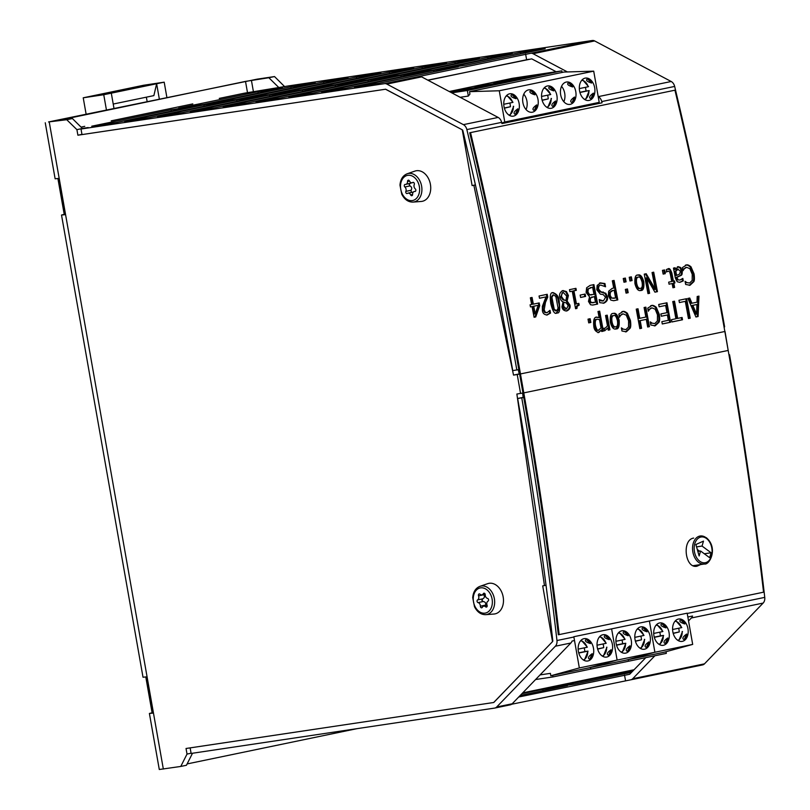 <?xml version="1.0" encoding="UTF-8"?>
<svg xmlns="http://www.w3.org/2000/svg" width="810" height="810" viewBox="0 0 810 810"><rect width="100%" height="100%" fill="white"/><g stroke="black" fill="none" stroke-linecap="round" stroke-linejoin="round"><path stroke-width="1.21" d="M192.507 753.249L186.442 765.268L180.772 766.442L187.019 754.069L186.037 748.491L493.766 702.493L552.521 641.631L542.7 585.883L546.031 585.296M475.44 184.994L472.108 185.581L462.277 129.823L385.631 89.211L77.892 135.209L76.909 129.64L66.734 119.718L72.404 118.533L82.62 128.689M475.419 184.893L472.108 185.581M544.462 585.62L516.871 394.045L522.966 392.992L519.635 374.058A3066.832 2244.925 -101.7 0 0 469.729 132.769L674.943 90.194L469.729 132.769M519.625 374.038L517.225 374.534L520.567 393.488M517.225 374.534L513.53 375.091L473.87 185.318M279.045 87.753L268.859 77.74L274.529 76.565L257.084 79.167L48.57 121.935L66.734 119.718M180.772 766.442L159.286 769.5L149.404 713.468L152.108 712.77L145.79 676.968M274.529 76.565L284.735 86.721M728.18 350.376L725.011 331.381M45.249 122.766L55.131 178.797L58.502 178.453L64.891 214.69L61.519 215.045L64.223 214.336L57.905 178.534M64.81 214.245L64.223 214.336M61.519 215.045L143.016 677.231L146.387 676.887L152.776 713.124L149.404 713.468M152.695 712.678L152.108 712.77M187.019 754.069L191.079 753.229M522.572 393.073L523.179 397.356M513.53 375.091L519.595 373.845M518.319 369.704L519.2 373.906M77.892 135.209L81.962 134.369M76.909 129.64L82.579 128.466M284.695 86.488L279.035 87.662M268.859 77.74L245.511 81.395L54.756 121.176M72.404 118.533L54.726 121.014M356.947 728.666L187.11 763.931M519.574 373.856L519.574 373.835A3061.162 2240.784 -101.7 0 0 518.825 369.593M724.049 326.977L724.626 326.855A3066.832 2244.925 78.3 0 0 674.659 86.427L601.739 101.574A3066.832 2244.925 78.3 0 1 602.033 102.819L501.927 123.606A3066.832 2244.925 -101.7 0 0 501.623 122.361A6.794 4.971 -101.7 0 0 498.16 117.43L421.615 76.869A6.227 4.556 -101.7 0 0 419.296 76.434L530.753 53.288A6.227 4.556 78.3 0 1 533.061 53.723L567.446 71.948M728.96 354.831L729.547 354.74L728.97 354.861M82.499 128.385L88.189 127.534L81.01 129.023L82.002 134.602L385.53 89.232L462.277 129.823A1.134 0.83 78.3 0 1 462.854 130.653A3061.162 2240.784 78.3 0 1 512.74 370.626L518.846 369.593M523.756 397.477L517.651 398.5L523.695 397.244A3061.162 2240.784 -101.7 0 0 522.956 392.992A3066.832 2244.925 -101.7 0 1 558.343 634.767L763.557 592.191A3067.966 2245.755 -101.7 0 0 728.19 350.447L724.849 331.492A3067.966 2245.755 -101.7 0 0 674.943 90.194M729.547 354.74A3066.832 2244.925 78.3 0 1 764.751 597.375A6.794 4.971 78.3 0 1 763.152 603.065L704.477 663.846A6.227 4.556 78.3 0 1 702.624 664.899A6.227 4.556 78.3 0 1 702.432 664.929L631.02 679.762M517.651 398.5A3061.162 2240.784 78.3 0 1 552.795 640.69A1.134 0.83 78.3 0 1 552.521 641.631L493.685 702.503L190.137 747.883L191.119 753.452L494.647 708.082A6.227 4.556 78.3 0 0 494.829 708.051L510.32 704.832A6.227 4.556 -101.7 0 0 512.183 703.779L570.858 643.008A6.794 4.971 -101.7 0 0 572.052 641.054L574.513 640.548M81.01 129.023L384.548 83.653A6.227 4.556 78.3 0 1 386.856 84.088L463.401 124.649A6.794 4.971 78.3 0 1 466.864 129.58A3066.832 2244.925 78.3 0 1 516.841 370.008M518.724 697.005L629.674 674.264L645.793 657.649M687.852 617.007L692.56 616.025A6.794 4.971 78.3 0 1 691.375 617.979L688.54 620.916M654.895 655.766L632.701 678.75A6.227 4.556 78.3 0 1 630.838 679.803A6.227 4.556 78.3 0 1 630.656 679.833L511.626 704.254M598.195 96.603L598.276 96.633A6.794 4.971 78.3 0 1 601.739 101.574M556.146 71.725L531.735 58.867L427.801 80.149M525.609 54.057L526.591 59.636M495.011 708.001L510.138 704.862A6.227 4.556 -101.7 0 0 510.32 704.832M625.512 680.602L624.52 675.034M597.972 103.66A3061.162 2240.784 -101.7 0 0 597.79 102.88M521.762 397.892A3066.832 2244.925 78.3 0 1 556.966 640.528A6.794 4.971 78.3 0 1 555.366 646.218L496.692 706.988A6.227 4.556 78.3 0 1 494.829 708.051M531.887 690.971L522.521 693.066M521.944 693.664L542.801 689.34L567.415 685.655L520.212 695.456M618.779 672.918L539.44 689.401M631.638 672.32L574.978 684.085L550.354 687.771L633.126 670.781M219.247 98.405L244.266 93.211L288.805 85.87L592.333 40.5A6.227 4.556 78.3 0 1 594.641 40.935L671.186 81.496A6.794 4.971 78.3 0 1 674.659 86.427M192.8 103.903L111.203 120.852M84.756 126.34L81.162 127.089M257.975 91.692L282.589 88.007L203.249 104.49L178.635 108.165L257.975 91.692L258.218 93.069M290.8 86.781L315.414 83.106L236.074 99.579L211.461 103.265L290.8 86.781L291.043 88.168M323.625 81.881L348.239 78.195L268.9 94.669L244.286 98.354L323.625 81.881L323.868 83.258M356.451 76.97L381.065 73.295L301.725 89.768L277.111 93.444L356.451 76.97L356.694 78.357M389.276 72.06L413.89 68.384L334.55 84.858L309.936 88.543L389.276 72.06L389.519 73.447M422.101 67.159L446.715 63.474L367.375 79.957L342.762 83.632L422.101 67.159L422.344 68.536M454.926 62.248L479.54 58.573L400.201 75.046L375.587 78.722L454.926 62.248L455.169 63.636M487.752 57.338L512.365 53.662L433.026 70.136L408.412 73.821L487.752 57.338L487.995 58.725M520.577 52.437L545.191 48.752L465.851 65.235L441.237 68.911L520.577 52.437L520.82 53.814M171.082 109.735L195.696 106.059L116.356 122.533L91.743 126.208L171.082 109.735L171.325 111.122M203.907 104.834L228.521 101.149L149.182 117.622L124.568 121.308L203.907 104.834L204.15 106.211M236.733 99.924L261.346 96.238L182.007 112.722L157.393 116.397L236.733 99.924L236.976 101.301M269.558 95.013L294.172 91.338L214.832 107.811L190.218 111.496L269.558 95.013L269.801 96.4M302.383 90.112L326.997 86.427L247.657 102.9L223.044 106.586L302.383 90.112L302.626 91.489M335.208 85.202L359.822 81.526L280.483 98L255.869 101.675L335.208 85.202L335.451 86.589M368.034 80.291L392.647 76.616L313.308 93.089L288.694 96.775L368.034 80.291L368.277 81.678M400.859 75.391L425.473 71.705L346.133 88.189L321.519 91.864L400.859 75.391L401.102 76.768M433.684 70.48L458.298 66.805L378.958 83.278L354.345 86.953L433.684 70.48L433.927 71.867M629.937 672.675L629.694 671.288M543.044 690.717L542.801 689.34M554.921 71.908L554.759 70.996M528.94 59.282L427.984 80.251M593.71 71.159L563.973 72.049L469.527 91.662L499.264 90.771L593.71 71.159L599.218 102.374L592.13 104.875M501.785 123.039L504.772 121.996L499.264 90.771M504.772 121.996L599.218 102.374M589.083 100.43A11.33 7.715 81.5 0 0 594.712 87.925A11.33 7.715 81.5 0 0 585.448 78.074A11.33 7.715 81.5 0 0 579.494 90.416A11.33 7.715 81.5 0 0 588.789 100.48A11.33 7.715 81.5 0 0 589.083 100.43M570.199 104.348A11.33 7.715 81.5 0 0 575.819 91.844A11.33 7.715 81.5 0 0 566.554 82.002A11.33 7.715 81.5 0 0 560.601 94.345A11.33 7.715 81.5 0 0 569.906 104.409A11.33 7.715 81.5 0 0 570.199 104.348M551.306 108.277A11.33 7.715 81.5 0 0 556.936 95.772A11.33 7.715 81.5 0 0 547.661 85.921A11.33 7.715 81.5 0 0 541.718 98.263A11.33 7.715 81.5 0 0 551.013 108.327A11.33 7.715 81.5 0 0 551.306 108.277M532.413 112.195A11.33 7.715 81.5 0 0 538.042 99.691A11.33 7.715 81.5 0 0 528.778 89.849A11.33 7.715 81.5 0 0 522.825 102.192A11.33 7.715 81.5 0 0 532.119 112.256A11.33 7.715 81.5 0 0 532.413 112.195M513.53 116.124A11.33 7.715 81.5 0 0 519.149 103.619A11.33 7.715 81.5 0 0 509.885 93.768A11.33 7.715 81.5 0 0 503.931 106.11A11.33 7.715 81.5 0 0 513.236 116.174A11.33 7.715 81.5 0 0 513.53 116.124M449.246 91.51L512.416 78.297L561.806 70.875L562.079 72.444M561.806 70.875L467.36 90.497L451.737 92.826M469.527 91.662L469.942 94.071L468.342 96.066L467.36 90.497M468.342 96.066L460.161 97.291M552.491 72.323L512.76 79.036L539.268 75.077L552.491 72.323M533.598 76.251L507.09 80.21L493.877 82.954L533.598 76.251M514.704 80.17L474.984 86.883L501.481 82.924L514.704 80.17M495.821 84.098L456.091 90.801L495.821 84.098M451.332 92.613L476.928 88.017L450.218 92.026M526.429 76.99L525.984 76.292M507.546 80.919L507.09 80.21M488.653 84.837L488.207 84.139M469.759 88.756L469.314 88.057M591.614 83.035L591.533 82.154L587.432 78.833C585.478 80.18 586.875 81.587 591.614 83.035L587.432 78.833M593.619 94.031L593.396 93.13C589.417 95.975 588.597 97.838 590.935 98.719L593.619 94.031L591.867 98.02M579.889 92.299L585.995 91.034A10.905 7.422 81.5 0 0 585.367 87.338M585.995 91.034L588.921 90.639A9.771 6.652 -98.5 0 1 584.577 99.438M579.322 88.594L588.232 86.741A9.771 6.652 81.5 0 0 581.712 80.311M579.94 92.502L588.87 90.609M563.841 101.726A11.33 7.715 81.5 0 0 561.543 86.336M572.721 86.964L572.64 86.083L568.539 82.752C566.595 84.098 567.982 85.506 572.721 86.964L568.539 82.752M574.736 97.949L574.503 97.048C570.524 99.893 569.703 101.756 572.042 102.637L574.736 97.949L572.974 101.949M553.827 90.882L553.746 90.001L549.646 86.67C547.702 88.027 549.099 89.424 553.827 90.882L549.646 86.67M555.842 101.878L555.609 100.977C551.63 103.822 550.82 105.685 553.159 106.566L555.842 101.878L554.091 105.867M542.113 100.146L548.218 98.881A10.905 7.422 81.5 0 0 547.59 95.175M548.218 98.881L542.163 100.349M543.935 88.158A9.771 6.652 81.5 0 1 550.456 94.588L541.546 96.43M551.094 98.455L551.144 98.486A9.771 6.652 -98.5 0 1 546.79 107.284M526.065 109.573A11.33 7.715 81.5 0 0 523.756 94.173M534.944 94.81L534.863 93.93L530.763 90.599C528.808 91.945 530.206 93.352 534.944 94.81L530.763 90.599M536.949 105.796L536.726 104.895C532.747 107.74 531.927 109.603 534.266 110.484L536.949 105.796L535.197 109.795M516.051 98.729L515.97 97.848L511.869 94.517C509.925 95.874 511.323 97.271 516.051 98.729L511.869 94.517M518.066 109.715L517.833 108.823C513.854 111.669 513.034 113.532 515.373 114.402L518.066 109.715L516.304 113.714M504.326 107.993L510.442 106.728A10.905 7.422 81.5 0 0 509.814 103.022M510.442 106.728L504.387 108.196M506.159 96.005A9.771 6.652 81.5 0 1 512.669 102.435L503.759 104.277M513.307 106.292L513.358 106.333A9.771 6.652 -98.5 0 1 509.014 115.131M634.129 669.728L522.713 692.874M540.067 674.902L550.395 673.353L550.82 675.763L590.49 667.521L590.763 669.08L590.49 667.521L628.266 659.674L628.54 661.233L628.266 659.674L664.159 652.222L692.682 644.406L654.895 652.253L626.373 660.069L654.895 652.253L617.119 660.099L588.597 667.916L617.119 660.099L579.342 667.936L550.82 675.763M692.682 644.406L687.174 613.18L573.834 636.721L579.342 667.936M611.611 628.874L617.119 660.099L611.611 628.874M583.969 638.665A11.33 7.715 81.5 0 0 578.34 651.169A11.33 7.715 81.5 0 0 587.615 661.021A11.33 7.715 81.5 0 0 593.558 648.678A11.33 7.715 81.5 0 0 584.263 638.614A11.33 7.715 81.5 0 0 583.969 638.665M602.863 634.746A11.33 7.715 81.5 0 0 597.233 647.251A11.33 7.715 81.5 0 0 606.498 657.092A11.33 7.715 81.5 0 0 612.451 644.75A11.33 7.715 81.5 0 0 603.146 634.696A11.33 7.715 81.5 0 0 602.863 634.746M535.592 679.529L552.987 676.927L552.703 675.368M552.987 676.927L666.326 653.387L666.022 651.706M589.751 659.249L590.682 658.56L592.211 653.67C588.232 656.515 587.412 658.378 589.751 659.249L592.211 653.67M590.429 643.575L590.348 642.694L586.248 639.363L590.429 643.575C585.691 642.117 584.304 640.72 586.248 639.363M587.685 651.139L584.81 651.574A10.905 7.422 81.5 0 0 584.587 649.6A10.905 7.422 81.5 0 0 584.192 647.868M583.392 659.968A9.771 6.652 81.5 0 0 587.736 651.179L578.765 653.042M584.81 651.574L578.704 652.84M580.537 640.852A9.771 6.652 -98.5 0 1 587.047 647.281L578.137 649.124M608.644 655.331L609.576 654.642L611.094 649.741C607.125 652.587 606.305 654.45 608.644 655.331L611.094 649.741M606.245 635.759L605.141 635.445C603.187 636.792 604.584 638.199 609.322 639.647L606.245 635.759L609.231 638.766M597.648 649.124L603.703 647.646A10.905 7.422 81.5 0 0 603.48 645.671A10.905 7.422 81.5 0 0 603.075 643.95M606.579 647.22L606.629 647.261A9.771 6.652 81.5 0 1 602.275 656.049M603.703 647.646L597.598 648.921M597.031 645.206L605.941 643.353A9.771 6.652 -98.5 0 0 599.42 636.923M649.397 621.027L654.895 652.253L649.397 621.027M621.746 630.818A11.33 7.715 81.5 0 0 616.126 643.322A11.33 7.715 81.5 0 0 625.391 653.174A11.33 7.715 81.5 0 0 631.344 640.831A11.33 7.715 81.5 0 0 622.039 630.767A11.33 7.715 81.5 0 0 621.746 630.818M640.639 626.899A11.33 7.715 81.5 0 0 635.01 639.404A11.33 7.715 81.5 0 0 644.284 649.255A11.33 7.715 81.5 0 0 650.227 636.913A11.33 7.715 81.5 0 0 640.933 626.849A11.33 7.715 81.5 0 0 640.639 626.899M627.537 651.412L630.221 646.714L629.988 645.823C626.008 648.668 625.188 650.531 627.537 651.412L629.988 645.823M628.206 635.728L628.125 634.848L624.024 631.516L628.206 635.728C623.477 634.271 622.08 632.873 624.024 631.516M625.462 643.292L622.596 643.727A10.905 7.422 81.5 0 0 622.374 641.753A10.905 7.422 81.5 0 0 621.969 640.021M621.169 652.131A9.771 6.652 81.5 0 0 625.512 643.332L616.542 645.195M622.596 643.727L616.481 644.993M618.313 633.005A9.771 6.652 -98.5 0 1 624.824 639.434L615.914 641.277M646.421 647.484L649.114 642.796L648.881 641.895C644.902 644.74 644.082 646.603 646.421 647.484L648.881 641.895M644.021 627.912L642.917 627.598C640.973 628.945 642.36 630.352 647.099 631.81L644.021 627.912L647.018 630.929M635.435 641.277L641.479 639.799A10.905 7.422 81.5 0 0 641.257 637.824A10.905 7.422 81.5 0 0 640.852 636.103M644.355 639.374L644.406 639.414A9.771 6.652 81.5 0 1 640.062 648.202M641.479 639.799L635.374 641.074M634.807 637.359L643.717 635.506A9.771 6.652 -98.5 0 0 637.197 629.087M659.532 622.971A11.33 7.715 81.5 0 0 653.903 635.475A11.33 7.715 81.5 0 0 663.167 645.327A11.33 7.715 81.5 0 0 669.121 632.985A11.33 7.715 81.5 0 0 659.816 622.92A11.33 7.715 81.5 0 0 659.532 622.971M678.415 619.053A11.33 7.715 81.5 0 0 672.796 631.557A11.33 7.715 81.5 0 0 682.06 641.409A11.33 7.715 81.5 0 0 688.014 629.066A11.33 7.715 81.5 0 0 678.709 619.002A11.33 7.715 81.5 0 0 678.415 619.053M665.314 643.565L667.997 638.877L667.764 637.976C663.795 640.821 662.975 642.684 665.314 643.565L667.764 637.976M665.992 627.882L665.901 627.001L661.81 623.67L665.992 627.882C661.254 626.424 659.856 625.026 661.81 623.67M663.248 635.455L660.373 635.88A10.905 7.422 81.5 0 0 660.15 633.906A10.905 7.422 81.5 0 0 659.745 632.175M658.945 644.284A9.771 6.652 81.5 0 0 663.299 635.486L654.318 637.348M660.373 635.88L654.267 637.146M656.09 625.158A9.771 6.652 -98.5 0 1 662.61 631.587L653.7 633.44M684.197 639.637L686.89 634.949L686.657 634.048C682.678 636.893 681.858 638.756 684.197 639.637L686.657 634.048M681.807 620.065L680.694 619.751C678.75 621.098 680.147 622.505 684.875 623.963L681.807 620.065L684.794 623.082M673.211 633.43L679.266 631.952A10.905 7.422 81.5 0 0 679.043 629.977A10.905 7.422 81.5 0 0 678.638 628.256M682.131 631.527L682.182 631.567A9.771 6.652 81.5 0 1 677.838 640.356M679.266 631.952L673.15 633.228M672.583 629.512L681.494 627.659A9.771 6.652 -98.5 0 0 674.983 621.24M711.099 552.764L709.651 557.715L700.589 551.013L699.141 555.964L695.881 544.522L703.495 541.11L702.037 546.062L711.099 552.764L704.325 553.777M702.037 546.062L696.549 546.882M700.589 551.013L697.845 551.428M697.288 549.484L699.577 551.164M106.424 109.917L103.751 94.73L156.634 83.744L153.87 95.61L113.218 104.044M159.317 98.941L156.634 83.744L164.197 82.174L166.87 97.372M111.304 93.16L113.977 108.348M164.197 82.174L143.674 85.242L83.228 97.797L103.751 94.73M147.126 101.473L146.367 97.159M86.113 114.139L83.228 97.797M479.925 586.349L487.681 583.666A15.572 11.401 78.3 0 1 502.959 595.907A15.572 11.401 78.3 0 1 494.586 613.96A15.572 11.401 78.3 0 1 493.989 614.031L485.808 614.658A14.519 10.631 -101.7 0 0 486.364 614.587A14.519 10.631 -101.7 0 0 494.171 597.76A14.519 10.631 -101.7 0 0 479.925 586.349C475.642 588.08 473.232 591.857 472.716 597.669L474.518 606.791C477.282 612.137 481.049 614.76 485.808 614.658M487.073 605.202A1.417 1.033 78.3 0 1 485.595 606.801A3.179 2.329 -101.7 0 0 483.712 606.143A3.179 2.329 -101.7 0 0 482.335 607.287A1.417 1.033 78.3 0 1 480.381 606.204A3.179 2.329 -101.7 0 0 478.072 602.599A1.417 1.033 78.3 0 1 477.596 599.906A3.179 2.329 -101.7 0 0 478.548 595.826A1.417 1.033 78.3 0 1 480.026 594.216A3.179 2.329 -101.7 0 0 481.92 594.874A3.179 2.329 -101.7 0 0 483.297 593.73A1.417 1.033 78.3 0 1 485.251 594.823A3.179 2.329 -101.7 0 0 487.559 598.418A1.417 1.033 78.3 0 1 488.035 601.111A3.179 2.329 -101.7 0 0 487.073 605.202M483.55 594.54L483.702 594.753C484.896 596.464 484.582 597.831 482.74 598.843L481.869 600.372L483.216 601.536C485.291 601.881 486.071 603.085 485.534 605.131L485.433 605.789M407.187 173.775L414.933 171.092A15.572 11.401 78.3 0 1 428.692 178.969A15.572 11.401 78.3 0 1 427.741 197.751A15.572 11.401 78.3 0 1 421.24 201.457L413.059 202.085A14.519 10.631 -101.7 0 0 419.124 198.632A14.519 10.631 -101.7 0 0 420.005 181.116A14.519 10.631 -101.7 0 0 407.187 173.775C402.894 175.507 400.484 179.283 399.968 185.105L401.77 194.218C404.534 199.564 408.301 202.186 413.059 202.085M415.287 188.912A1.417 1.033 78.3 0 1 414.862 191.474A3.179 2.329 -101.7 0 0 414.335 191.494A3.179 2.329 -101.7 0 0 412.614 194.38A1.417 1.033 78.3 0 1 410.67 194.886A3.179 2.329 -101.7 0 0 408.027 193.134A3.179 2.329 -101.7 0 0 407.389 193.408A1.417 1.033 78.3 0 1 405.871 191.352A3.179 2.329 -101.7 0 0 404.838 186.968A1.417 1.033 78.3 0 1 405.273 184.417A3.179 2.329 -101.7 0 0 405.8 184.386A3.179 2.329 -101.7 0 0 407.521 181.501A1.417 1.033 78.3 0 1 409.465 180.994A3.179 2.329 -101.7 0 0 412.098 182.756A3.179 2.329 -101.7 0 0 412.746 182.473A1.417 1.033 78.3 0 1 414.254 184.528A3.179 2.329 -101.7 0 0 415.287 188.912M412.371 182.695L405.8 184.386M410.417 183.344L409.091 184.346L409.992 185.905C411.855 186.999 412.189 188.467 411.024 190.289L411.379 192.436M556.531 310.777L558.11 308.316L555.852 296.511L553.463 294.83L551.914 297.28L554.202 309.167L556.531 310.777L555.589 310.918L553.382 309.288L551.762 303.436L551.094 297.412L552.886 294.921M566.362 303.061L564.266 302.231C563.76 302.12 563.568 303.507 563.689 306.403L566.524 308.995L568.164 305.643L566.362 303.061M565.704 309.126C564.783 309.774 563.841 308.914 562.869 306.524L563.446 302.353L564.266 302.231M563.77 299.73L565.947 300.54L566.656 296.065L563.335 292.521C562.18 292.147 561.603 293.544 561.573 296.703L563.77 299.73L562.95 299.852L560.753 296.825L562.737 292.602M565.947 300.54L562.95 299.852M594.388 296.531L590.5 298.019L590.237 300.682L591.3 302.575L595.482 302.231A3067.966 2245.755 -101.7 0 0 594.388 296.531L589.68 298.141L589.417 300.804L590.48 302.697L592.981 302.707M592.566 302.788L593.801 302.575M591.3 302.575L590.48 302.697M588.749 294.88C588.242 295.083 587.696 294.151 587.098 292.076L587.503 289.038L592.596 287.175L588.323 288.917L587.918 291.954L589.579 294.759L588.749 294.88L591.168 294.911M588.323 288.917L587.503 289.038M589.579 294.759L593.983 294.374A3067.966 2245.755 -101.7 0 0 592.596 287.175M590.885 294.962L591.988 294.789M612.947 290.496L610.355 292.248L610.153 295.296L611.671 298.06L615.63 298.009A3067.966 2245.755 -101.7 0 0 614.142 290.253L612.127 290.618L614.142 290.253M611.671 298.06L614.172 298.313M610.851 298.191L609.333 295.417L609.535 292.38L612.127 290.618M610.355 292.248L609.535 292.38M640.447 288.36C642.117 288.168 642.664 286.112 642.087 282.204C640.882 278.002 639.616 276.321 638.29 277.162C636.599 277.425 636.063 279.48 636.67 283.328C637.419 287.024 638.675 288.704 640.447 288.36L639.627 288.492C638.27 289.383 637.014 287.702 635.85 283.449C635.384 278.974 635.921 276.929 637.47 277.283L637.733 277.243M677.433 269.153L678.253 269.031L675.823 271.34A3067.966 2245.755 78.3 0 1 676.603 275.39L679.469 274.175L680.491 271.208L677.565 269.143M676.603 275.39L675.783 275.511A3066.832 2244.925 -101.7 0 0 675.003 271.461L677.292 269.183M675.823 271.34L675.003 271.461M598.489 330.156L601.04 327.918A3067.966 2245.755 -101.7 0 0 599.511 319.616L597.172 319.261C595.512 319.464 594.935 321.489 595.461 325.326C596.464 329.346 597.547 330.946 598.722 330.126M597.901 330.247C596.626 330.925 595.542 329.326 594.641 325.448C594.267 321.114 594.844 319.089 596.352 319.383L596.788 319.322M612.026 321.772C612.745 325.468 613.98 327.149 615.752 326.815C617.422 326.622 617.979 324.567 617.433 320.649C616.268 316.447 615.023 314.766 613.686 315.606C611.995 315.859 611.439 317.915 612.026 321.772L611.206 321.894C610.77 317.429 611.327 315.373 612.866 315.728L613.129 315.687M611.206 321.894C612.34 326.147 613.575 327.837 614.932 326.936L615.752 326.815M695.749 314.219L692.024 305.471L696.924 304.499L692.844 305.35L696.57 314.098L695.749 314.219M692.844 305.35L692.024 305.471M696.57 314.098L696.924 304.499M696.549 566.261L699.678 564.712M470.549 132.648A3067.966 2245.755 78.3 0 1 520.455 373.936L523.797 392.891A3067.966 2245.755 78.3 0 1 559.163 634.645M700.498 564.59L696.954 566.22C685.007 568.863 681.655 539.703 693.684 538.083M539.197 302.93A3067.966 2245.755 78.3 0 1 539.723 305.674L535.724 316.943L534.094 317.277A3067.966 2245.755 -101.7 0 0 532.059 306.595L530.479 306.919A3067.966 2245.755 -101.7 0 0 530.074 304.823L531.654 304.499A3067.966 2245.755 -101.7 0 0 530.358 297.807L532.059 297.452A3067.966 2245.755 78.3 0 1 533.355 304.145L539.197 302.93M671.895 321.985A3067.966 2245.755 -101.7 0 0 671.47 319.677L675.904 318.755A3067.966 2245.755 -101.7 0 0 672.745 301.563L674.507 301.199A3067.966 2245.755 78.3 0 1 677.666 318.391L682.101 317.469A3067.966 2245.755 78.3 0 1 682.516 319.768L671.895 321.985M678.972 300.277L686.637 298.688A3067.966 2245.755 78.3 0 1 690.211 318.178L688.46 318.543A3067.966 2245.755 -101.7 0 0 685.301 301.35L679.398 302.575A3067.966 2245.755 -101.7 0 0 678.972 300.277M661.324 316.234A3067.966 2245.755 -101.7 0 0 660.899 313.936L666.974 312.67A3067.966 2245.755 -101.7 0 0 665.638 305.441L659.127 306.787A3067.966 2245.755 -101.7 0 0 658.702 304.479L666.974 302.768A3067.966 2245.755 78.3 0 1 670.548 322.258L662.276 323.98A3067.966 2245.755 -101.7 0 0 661.861 321.671L668.371 320.315A3067.966 2245.755 -101.7 0 0 667.399 314.979L661.324 316.234M698.969 296.126L698.088 316.538L695.922 316.993L687.882 298.424L689.735 298.039L691.953 303.234L696.995 302.191L697.187 296.49L698.969 296.126M651.544 305.613C652.495 304.975 654.075 305.532 656.272 307.284L659.32 314.462C659.836 318.492 659.735 321.084 659.026 322.228L655.219 325.802L650.835 325.012A3067.966 2245.755 -101.7 0 0 650.268 321.884L652.192 323.17L654.824 323.585L657.386 320.973L657.487 314.837L655.179 309.197L651.939 307.861L649.549 309.349L648.314 311.232A3067.966 2245.755 -101.7 0 0 647.737 308.134L651.827 305.562M652.192 323.17L654.824 323.585M604.179 328.252L605.192 328.161L607.48 325.893A3067.966 2245.755 -101.7 0 0 605.556 315.515L607.227 315.171A3067.966 2245.755 78.3 0 1 609.93 329.802L608.259 330.146A3067.966 2245.755 -101.7 0 0 607.854 327.969L604.655 330.814A3067.966 2245.755 -101.7 0 0 604.179 328.252M604.27 328.232L605.192 328.161M649.428 326.643L647.676 327.007A3067.966 2245.755 -101.7 0 0 646.279 319.363L640.194 320.628A3067.966 2245.755 78.3 0 1 641.591 328.273L639.829 328.637A3067.966 2245.755 -101.7 0 0 636.245 309.147L638.007 308.782A3067.966 2245.755 78.3 0 1 639.768 318.32L645.853 317.054A3067.966 2245.755 -101.7 0 0 644.092 307.517L645.853 307.152A3067.966 2245.755 78.3 0 1 649.428 326.643L648.607 326.764A3066.832 2244.925 -101.7 0 0 645.033 307.324M596.484 317.105L599.137 317.621A3067.966 2245.755 -101.7 0 0 597.993 311.496L599.663 311.151A3067.966 2245.755 78.3 0 1 603.369 331.158L601.698 331.503A3067.966 2245.755 -101.7 0 0 601.415 329.974L598.742 332.546C595.664 331.756 594.013 329.569 593.781 325.964C593.214 320.233 594.115 317.277 596.484 317.105L596.717 317.064M622.657 311.607C623.619 310.969 625.198 311.536 627.396 313.278L630.443 320.456C630.96 324.486 630.858 327.078 630.15 328.222L626.343 331.796L621.958 331.007A3067.966 2245.755 -101.7 0 0 621.391 327.878L623.315 329.164L625.948 329.589L628.509 326.977L628.611 320.831L626.302 315.201L623.052 313.855L620.673 315.353L619.427 317.226A3067.966 2245.755 -101.7 0 0 618.86 314.138L622.951 311.556M623.315 329.164L625.948 329.589M668.047 268.92C669.202 267.776 670.467 269.163 671.865 273.081A3067.966 2245.755 78.3 0 1 673.424 281.171L674.548 280.938A3067.966 2245.755 78.3 0 1 674.933 282.974L673.809 283.206A3067.966 2245.755 78.3 0 1 674.608 287.408L672.938 287.752A3067.966 2245.755 -101.7 0 0 672.138 283.551L669.06 284.199A3067.966 2245.755 -101.7 0 0 668.675 282.153L671.743 281.516A3067.966 2245.755 -101.7 0 0 670.417 274.56L669.627 271.775L668.047 271.147L666.701 271.917A3067.966 2245.755 -101.7 0 0 666.276 269.71L668.23 268.89M668.179 271.127L667.521 271.228M615.701 329.002L616.147 328.931C613.626 329.721 611.671 327.453 610.305 322.127C609.94 315.991 610.942 313.116 613.292 313.49C615.64 312.508 617.595 314.766 619.164 320.284C619.549 326.298 618.536 329.184 616.147 328.931L615.924 328.971M662.428 270.378L664.544 269.943A3067.966 2245.755 78.3 0 1 665.263 273.658L663.147 274.104A3067.966 2245.755 -101.7 0 0 662.428 270.378M590.844 322.451L588.718 322.886A3067.966 2245.755 -101.7 0 0 588.03 319.16L590.146 318.715A3067.966 2245.755 78.3 0 1 590.844 322.451L590.024 322.572A3066.832 2244.925 -101.7 0 0 589.336 318.887M644.244 274.155L646.208 273.75L655.29 289.322A3067.966 2245.755 -101.7 0 0 652.06 272.535L653.7 272.19A3067.966 2245.755 78.3 0 1 657.437 291.661L654.936 292.177L646.663 277.87A3067.966 2245.755 78.3 0 1 649.61 293.281L647.98 293.625A3067.966 2245.755 -101.7 0 0 644.244 274.155M686.212 265.083C687.163 264.445 688.753 265.002 690.96 266.753L694.069 273.912C694.615 277.941 694.534 280.533 693.836 281.677L690.049 285.252L685.655 284.452A3067.966 2245.755 -101.7 0 0 685.058 281.333L686.991 282.619L689.634 283.034L692.185 280.422L692.236 274.296L689.877 268.667L686.627 267.32L684.247 268.819L683.022 270.702A3067.966 2245.755 -101.7 0 0 682.415 267.604L686.495 265.032M686.991 282.619L689.634 283.034M637.885 275.046C640.285 274.155 642.259 276.412 643.808 281.839C644.244 287.844 643.251 290.719 640.852 290.476C638.331 291.266 636.366 288.998 634.949 283.682C634.544 277.557 635.516 274.681 637.885 275.046L638.108 275.005M679.549 282.325L677.201 281.728L675.378 278.073A3067.966 2245.755 -101.7 0 0 673.454 268.09L675.125 267.745A3067.966 2245.755 78.3 0 1 675.418 269.284L678.264 266.662L680.653 267.513L682.182 270.672C682.374 273.537 682.04 275.086 681.19 275.329L676.978 277.354A3067.966 2245.755 78.3 0 1 677.069 277.82L678.162 279.895L679.995 280.017L682.83 278.397A3067.966 2245.755 78.3 0 1 683.306 280.908L679.944 282.285M678.162 279.895L679.995 280.017M600.291 282.923L604.928 283.53A3067.966 2245.755 78.3 0 1 605.556 286.781L600.858 285.13C599.319 285.09 598.549 286.375 598.539 288.998L600.736 291.641L605.819 293.291L607.348 296.632C608.158 299.406 607.034 301.573 603.956 303.132L599.785 302.677A3067.966 2245.755 -101.7 0 0 599.197 299.589L603.42 300.915L605.566 297.28L603.258 294.607L600.352 294.151L596.788 289.788L597.183 285.404L600.787 282.832M607.348 296.632L606.528 296.754C607.348 299.518 606.224 301.674 603.136 303.254L603.531 303.203M632.073 280.554L629.947 280.999A3067.966 2245.755 -101.7 0 0 629.228 277.273L631.354 276.838A3067.966 2245.755 78.3 0 1 632.073 280.554L631.253 280.675A3066.832 2244.925 -101.7 0 0 630.534 277M586.106 292.45L586.632 287.763L590.125 285.393L593.922 284.604A3067.966 2245.755 78.3 0 1 597.658 304.074L592.586 305.066L590.53 304.732L588.475 301.421L589.528 296.875A3067.966 2245.755 -101.7 0 0 589.518 296.774L586.106 292.45M626.089 281.799L623.973 282.234A3067.966 2245.755 -101.7 0 0 623.244 278.518L625.371 278.073A3067.966 2245.755 78.3 0 1 626.089 281.799L625.269 281.921A3066.832 2244.925 -101.7 0 0 624.561 278.245M580.152 295.093L585.164 294.05A3067.966 2245.755 78.3 0 1 585.61 296.419L580.608 297.462A3067.966 2245.755 -101.7 0 0 580.152 295.093M628.185 292.683L626.059 293.129A3067.966 2245.755 -101.7 0 0 625.35 289.403L627.466 288.957A3067.966 2245.755 78.3 0 1 628.185 292.683L627.365 292.805A3066.832 2244.925 -101.7 0 0 626.656 289.13M569.491 289.676L575.94 288.34A3067.966 2245.755 78.3 0 1 576.325 290.324L573.926 290.83A3067.966 2245.755 78.3 0 1 576.437 303.871L578.836 303.375A3067.966 2245.755 78.3 0 1 579.17 305.157L577.226 306.2L576.953 308.438L575.586 308.721A3067.966 2245.755 -101.7 0 0 572.224 291.175L569.875 291.671A3067.966 2245.755 -101.7 0 0 569.491 289.676M613.585 300.723L610.801 300.085L608.34 295.751L608.664 291.195L612.228 288.35L613.727 288.046A3067.966 2245.755 -101.7 0 0 612.319 280.786L614.081 280.422A3067.966 2245.755 78.3 0 1 617.807 299.892L613.99 300.672M562.97 290.577L566.473 291.59L568.407 295.498L567.132 300.986A3067.966 2245.755 78.3 0 1 567.152 301.057L569.886 304.965C570.635 307.547 569.633 309.531 566.878 310.929C564.023 310.989 562.383 309.612 561.958 306.798L563.102 301.786A3067.966 2245.755 -101.7 0 0 563.082 301.705C561.897 301.695 560.803 300.237 559.801 297.331C559.021 294.283 560.085 292.025 562.97 290.577L563.223 290.527M546.851 315.019L547.357 314.948C544.34 314.867 542.69 313.359 542.396 310.412L542.346 306.372L545.991 296.906L539.5 298.252A3067.966 2245.755 -101.7 0 0 539.055 296.004L547.216 294.303A3067.966 2245.755 78.3 0 1 547.752 297.067L545.454 302.413L544.178 309.896L545.292 312.214L547.064 312.66L550 310.301A3067.966 2245.755 78.3 0 1 550.527 313.075L547.104 314.989M553.048 292.663C557.047 294 559.113 297.088 559.234 301.917C560.317 309.947 559.548 313.622 556.936 312.943C554.83 314.624 552.784 311.536 550.78 303.689C549.676 295.772 550.425 292.096 553.048 292.663L553.26 292.633M615.317 329.052C618.516 326.815 619.518 323.929 618.344 320.406C616.744 314.877 614.79 312.609 612.471 313.612M534.084 317.226L534.904 317.064L538.903 305.795A3066.832 2244.925 -101.7 0 0 538.387 303.092M530.469 306.879L532.059 306.595M533.355 304.145L532.534 304.266A3066.832 2244.925 -101.7 0 0 531.249 297.624M677.666 318.391L676.846 318.512A3066.832 2244.925 -101.7 0 0 673.687 301.371M671.885 321.934L681.696 319.899A3066.832 2244.925 -101.7 0 0 681.291 317.631M688.449 318.492L689.391 318.3A3066.832 2244.925 -101.7 0 0 685.817 298.85M679.387 302.535L685.301 301.35M659.117 306.747L665.638 305.441M662.266 323.929L669.728 322.38A3066.832 2244.925 -101.7 0 0 666.154 302.93M661.314 316.194L667.399 314.979M695.901 316.943L697.268 316.659L698.139 296.288M691.953 303.234L691.132 303.355L688.935 298.201M648.142 310.321L651.119 307.982M654.399 325.924L658.206 322.35C658.955 320.962 659.056 318.37 658.5 314.584L655.452 307.405C653.326 305.684 651.746 305.127 650.713 305.734M651.372 323.291L650.41 322.674M604.371 328.283L603.45 328.354M608.249 330.095L609.11 329.923A3066.832 2244.925 -101.7 0 0 606.417 315.343M604.523 330.875L607.854 327.969M639.819 328.597L640.771 328.394A3066.832 2244.925 -101.7 0 0 639.374 320.75L646.279 319.363M639.768 318.32L638.948 318.441A3066.832 2244.925 -101.7 0 0 637.197 308.954M647.666 326.967L648.607 326.764M599.137 317.621L595.664 317.226M601.688 331.462L602.549 331.28A3066.832 2244.925 -101.7 0 0 598.853 311.324M597.922 332.667L601.415 329.974M619.265 316.315L622.232 313.976M625.512 331.928L629.329 328.344C630.079 326.957 630.18 324.375 629.623 320.578L626.565 313.399C624.449 311.678 622.87 311.121 621.837 311.728M622.495 329.285L621.533 328.678M673.424 281.171L672.594 281.293A3066.832 2244.925 -101.7 0 0 671.044 273.203C671.095 270.864 669.819 269.477 667.227 269.042M672.928 287.712L673.788 287.53A3066.832 2244.925 -101.7 0 0 672.988 283.328L674.112 283.095A3066.832 2244.925 -101.7 0 0 673.728 281.111M669.05 284.148L672.138 283.551M665.982 272.018L667.227 271.269M663.137 274.053L664.443 273.78A3066.832 2244.925 -101.7 0 0 663.734 270.105M588.708 322.836L590.024 322.572M655.29 289.322L654.47 289.443L645.418 273.922M654.915 292.137L656.616 291.782A3066.832 2244.925 -101.7 0 0 652.89 272.363M647.97 293.584L648.79 293.412A3066.832 2244.925 -101.7 0 0 645.843 277.992L646.663 277.87M682.84 269.791L685.807 267.442M689.229 285.373L693.016 281.799C693.755 280.412 693.836 277.83 693.249 274.033L690.14 266.875C688.004 265.154 686.414 264.597 685.392 265.204M686.171 282.741L685.209 282.133M640.032 290.598C643.211 288.36 644.203 285.484 642.988 281.961C641.814 276.969 639.839 274.701 637.065 275.177M679.58 282.325L682.486 281.029A3066.832 2244.925 -101.7 0 0 682.091 278.964M675.418 269.284L674.598 269.416A3066.832 2244.925 -101.7 0 0 674.315 267.908M677.342 280.017L676.249 277.941A3066.832 2244.925 -101.7 0 0 676.158 277.476L680.37 275.451C681.2 275.309 681.524 273.76 681.362 270.793L679.833 267.634L677.443 266.784M604.584 286.132A3066.832 2244.925 -101.7 0 0 604.108 283.662L599.471 283.044M606.528 296.754L604.999 293.412L599.916 291.762L597.719 289.119C597.162 287.368 597.932 286.082 600.038 285.262M602.387 301.067L599.339 300.308M629.937 280.949L631.253 280.675M592.606 305.066L596.838 304.195A3066.832 2244.925 -101.7 0 0 593.112 284.776M623.963 282.194L625.269 281.921M580.598 297.412L584.79 296.541A3066.832 2244.925 -101.7 0 0 584.344 294.222M626.049 293.078L627.365 292.805M576.437 303.871L575.616 303.993A3066.832 2244.925 -101.7 0 0 573.105 290.952L575.505 290.446A3066.832 2244.925 -101.7 0 0 575.13 288.512M575.576 308.681L576.133 308.559C576.274 306.089 577.014 304.995 578.35 305.279A3066.832 2244.925 -101.7 0 0 578.016 303.548M569.865 291.62L572.224 291.175M613.666 300.702L616.987 300.014A3066.832 2244.925 -101.7 0 0 613.261 280.584M566.058 311.05C568.833 309.602 569.835 307.608 569.065 305.097L566.332 301.178A3066.832 2244.925 -101.7 0 0 566.312 301.107L567.587 295.62L565.653 291.711L562.15 290.699M546.537 315.07L549.706 313.197A3066.832 2244.925 -101.7 0 0 549.312 311.141M539.49 298.212L545.991 296.906M546.244 312.781L544.472 312.336L543.348 310.027C542.71 309.39 543.146 306.899 544.634 302.535L546.922 297.189A3066.832 2244.925 -101.7 0 0 546.396 294.475M556.116 313.065C559.335 310.129 560.105 306.453 558.414 302.039C557.766 296.369 555.701 293.281 552.228 292.795M547.752 297.067L546.922 297.189M550.527 313.075L549.706 313.197M567.132 300.986L566.312 301.107M567.152 301.057L566.332 301.178M617.807 299.892L616.987 300.014M579.17 305.157L578.35 305.279M576.953 308.438L576.133 308.559M576.325 290.324L575.505 290.446M573.926 290.83L573.105 290.952M585.61 296.419L584.79 296.541M597.658 304.074L596.838 304.195M604.928 283.53L604.108 283.662M603.298 292.025L602.478 292.147M605.819 293.291L604.999 293.412M680.653 267.513L679.833 267.634M681.19 275.329L680.37 275.451M676.978 277.354L676.158 277.476M683.306 280.908L682.486 281.029M684.247 268.819L683.427 268.94M649.61 293.281L648.79 293.412M657.437 291.661L656.616 291.782M665.263 273.658L664.443 273.78M674.933 282.974L674.112 283.095M673.809 283.206L672.988 283.328M674.608 287.408L673.788 287.53M620.673 315.353L619.852 315.475M603.369 331.158L602.549 331.28M640.194 320.628L639.374 320.75M641.591 328.273L640.771 328.394M609.93 329.802L609.11 329.923M649.549 309.349L648.729 309.471M698.088 316.538L697.268 316.659M670.548 322.258L669.728 322.38M690.211 318.178L689.391 318.3M682.516 319.768L681.696 319.899M539.723 305.674L538.903 305.795M535.724 316.943L534.904 317.064M538.204 305.319L532.939 306.362A3066.832 2244.925 -101.7 0 1 534.387 313.966L535.207 313.845L538.204 305.319L533.76 306.241A3067.966 2245.755 78.3 0 1 535.207 313.845M533.76 306.241L532.939 306.362M49.299 122.32L163.336 769.054M251.424 80.352L253.398 91.591M247.495 92.644L245.511 81.395M501.623 122.361L466.864 129.58M570.858 643.008L555.366 646.218M512.183 703.779L496.692 706.988M704.477 663.846L632.701 678.75M763.152 603.065L691.375 617.979M592.333 40.5L530.753 53.288M419.296 76.434L384.548 83.653M594.641 40.935L533.061 53.723M671.186 81.496L598.276 96.633M764.751 597.375L687.224 613.474M573.885 637.014L556.966 640.528M498.16 117.43L463.401 124.649M421.615 76.869L386.856 84.088M591.533 82.154L588.536 79.147M593.396 93.13L590.935 98.719M572.64 86.083L569.643 83.066M574.503 97.048L572.042 102.637M553.746 90.001L550.76 86.994M555.609 100.977L553.159 106.566M534.863 93.93L531.866 90.912M536.726 104.895L534.266 110.484M515.97 97.848L512.983 94.841M517.833 108.823L515.373 114.402M587.351 639.687L590.348 642.694M590.682 658.56L592.444 654.561M605.141 635.445L609.322 639.647M609.576 654.642L611.327 650.643M625.138 631.84L628.125 634.848M628.459 650.713L630.221 646.714M642.917 627.598L647.099 631.81M647.352 646.795L649.114 642.796M662.914 623.994L665.901 627.001M666.245 642.867L667.997 638.877M680.694 619.751L684.875 623.963M685.128 638.948L686.89 634.949M705.935 537.617A14.155 9.639 81.5 0 0 700.215 535.997A14.155 9.639 81.5 0 0 692.773 551.428A14.155 9.639 81.5 0 0 704.396 564.003C709.601 565.37 718.47 547.955 706.32 537.698L700.215 535.997M706.472 538.488A13.031 8.869 -98.5 0 1 708.679 560.905A13.031 8.869 -98.5 0 1 694.241 550.233A13.031 8.869 -98.5 0 1 706.472 538.488M485.038 613.14A12.828 9.386 78.3 0 1 473.647 595.401A12.828 9.386 78.3 0 1 489.746 592.991A12.828 9.386 78.3 0 1 485.038 613.14M485.595 606.801L487.093 606.498M480.381 606.204L485.534 605.131M483.297 593.73L484.674 593.447M478.548 595.826L483.702 594.753M477.596 599.906L482.74 598.843M478.072 602.599L483.216 601.536M417.16 197.569A12.828 9.386 78.3 0 1 400.97 190.299A12.828 9.386 78.3 0 1 412.067 175.952A12.828 9.386 78.3 0 1 417.16 197.569M412.746 182.473L413.343 182.351M410.67 194.886L412.614 194.481M407.521 181.501L409.506 181.086M404.838 186.968L409.992 185.905M405.871 191.352L411.024 190.289M554.202 309.167L553.382 309.288M551.914 297.28L551.094 297.412M563.689 306.403L562.869 306.524M561.573 296.703L560.753 296.825M592.404 296.946L591.583 297.067M590.5 298.019L589.68 298.141M590.237 300.682L589.417 300.804M587.918 291.954L587.098 292.076M591.168 287.479L590.348 287.601M610.153 295.296L609.333 295.417M636.67 283.328L635.85 283.449M595.461 325.326L594.641 325.448M728.19 350.447L523.797 392.891M724.849 331.492L520.455 373.936M559.234 301.917L558.414 302.039M545.454 302.413L544.634 302.535M544.178 309.896L543.348 310.027M545.292 312.214L544.472 312.336M566.473 291.59L565.653 291.711M568.407 295.498L567.587 295.62M569.886 304.965L569.065 305.097M594.155 304.803L593.335 304.925M598.539 288.998L597.719 289.119M600.736 291.641L599.916 291.762M682.182 270.672L681.362 270.793M677.069 277.82L676.249 277.941M643.808 281.839L642.988 281.961M690.96 266.753L690.14 266.875M694.069 273.912L693.249 274.033M693.836 281.677L693.016 281.799M619.164 320.284L618.344 320.406M671.865 273.081L671.044 273.203M627.396 313.278L626.565 313.399M630.443 320.456L629.623 320.578M630.15 328.222L629.329 328.344M656.272 307.284L655.452 307.405M659.32 314.462L658.5 314.584M659.026 322.228L658.206 322.35M630.838 679.803L702.624 664.899M588.526 86.609L582.41 79.572M585.458 99.934L589.224 90.619M550.739 94.456L544.634 87.419M547.671 107.781L551.448 98.466M512.963 102.303L506.858 95.266M509.895 115.627L513.672 106.312M584.273 660.474L588.04 651.159M587.341 647.149L581.226 640.113M603.167 656.546L606.933 647.231M606.224 643.231L600.119 636.194M622.05 652.627L625.826 643.312M625.117 639.303L619.012 632.266M640.943 648.699L644.709 639.384M644.011 635.384L637.895 628.347M659.836 644.78L663.603 635.465M662.894 631.456L656.788 624.419M678.719 640.862L682.496 631.537M681.787 627.537L675.682 620.5M693.188 565.684L704.396 564.003M483.712 606.143L487.154 605.424M481.92 594.874L485.16 594.206M412.098 182.756L413.596 182.442M414.335 191.494L415.479 191.261M408.027 193.134L413.404 192.021M668.199 271.117L667.379 271.239M604.776 328.232L603.956 328.354"/></g></svg>
